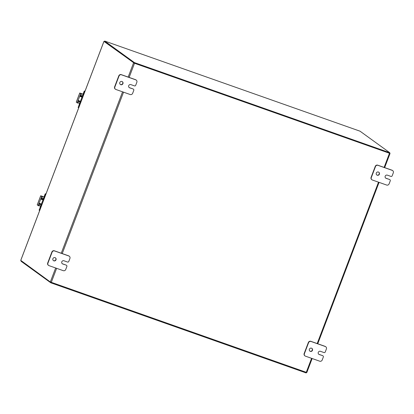 <?xml version="1.0" encoding="UTF-8"?>
<svg xmlns="http://www.w3.org/2000/svg" width="414" height="414" viewBox="0 0 414 414"><rect width="100%" height="100%" fill="white"/><g stroke="black" fill="none" stroke-linecap="round" stroke-linejoin="round"><path stroke-width="0.62" d="M360.061 131.202L389.838 152.766L134.426 62.607L104.69 41.053L104.468 41.591L103.935 41.467M104.473 41.591L134.219 63.151L389.631 153.309L389.838 152.766M134.426 62.607L134.219 63.151M133.241 89.098A0.983 0.942 -54.1 0 1 133.784 90.33L132.651 93.31A1.972 1.884 -54.1 0 1 130.177 94.516L115.925 89.486A1.972 1.884 -54.1 0 1 114.844 87.023L119.025 76.016A1.972 1.884 -54.1 0 1 121.504 74.81L135.751 79.84A1.972 1.884 -54.1 0 1 136.837 82.303L135.704 85.279A0.983 0.942 -54.1 0 1 134.462 85.884L130.902 84.627A1.723 1.651 -54.1 0 0 129.277 87.633A1.723 1.651 -54.1 0 0 129.68 87.84L133.008 88.927A0.983 0.942 125.9 0 1 133.236 89.051L133.474 89.217M129.168 87.54A1.723 1.651 125.9 0 0 129.447 87.67L133.008 88.927M136.211 80.078L135.973 79.907A1.972 1.884 125.9 0 0 135.518 79.669L121.271 74.639A1.972 1.884 125.9 0 0 118.792 75.845L114.611 86.852A1.972 1.884 125.9 0 0 115.232 89.077L115.47 89.248M120.262 84.399A1.723 1.651 125.9 0 0 122.275 81.615M120.774 84.699A1.723 1.651 -54.1 0 1 120.05 82.122A1.723 1.651 -54.1 0 1 122.849 83.856A1.723 1.651 -54.1 0 1 120.774 84.699M66.328 265.25A0.983 0.942 -54.1 0 1 66.871 266.481L65.738 269.462A1.972 1.884 -54.1 0 1 63.259 270.668L49.012 265.638A1.972 1.884 -54.1 0 1 47.931 263.175L52.112 252.167A1.972 1.884 -54.1 0 1 54.591 250.962L68.838 255.992A1.972 1.884 -54.1 0 1 69.919 258.455L68.791 261.436A0.983 0.942 -54.1 0 1 67.549 262.036L63.989 260.779A1.723 1.651 -54.1 0 0 62.364 263.785A1.723 1.651 -54.1 0 0 62.768 263.992L66.095 265.079A0.983 0.942 125.9 0 1 66.323 265.203L66.556 265.374M62.25 263.692A1.723 1.651 125.9 0 0 62.535 263.821L66.095 265.079M69.293 256.23L69.06 256.059A1.972 1.884 125.9 0 0 68.605 255.821L54.353 250.791A1.972 1.884 125.9 0 0 51.874 251.997L47.693 263.004A1.972 1.884 125.9 0 0 48.319 265.229L48.552 265.4M53.349 260.551A1.723 1.651 125.9 0 0 55.362 257.767M53.861 260.851A1.723 1.651 -54.1 0 1 53.137 258.274A1.723 1.651 -54.1 0 1 55.931 260.008A1.723 1.651 -54.1 0 1 53.861 260.851M389.709 179.629A0.983 0.942 -54.1 0 1 390.252 180.861L389.119 183.842A1.972 1.884 -54.1 0 1 386.64 185.048L372.393 180.018A1.972 1.884 -54.1 0 1 371.306 177.554L375.488 166.542A1.972 1.884 -54.1 0 1 377.966 165.336L392.218 170.366A1.972 1.884 -54.1 0 1 393.3 172.829L392.167 175.81A0.983 0.942 -54.1 0 1 390.93 176.411L387.369 175.158A1.723 1.651 -54.1 0 0 385.744 178.16A1.723 1.651 -54.1 0 0 386.148 178.372L389.476 179.459A0.983 0.942 125.9 0 1 389.703 179.578L389.936 179.748M385.631 178.072A1.723 1.651 125.9 0 0 385.91 178.201L389.476 179.459M392.674 170.609L392.441 170.439A1.972 1.884 125.9 0 0 391.98 170.195L377.734 165.165A1.972 1.884 125.9 0 0 375.255 166.371L371.073 177.383A1.972 1.884 125.9 0 0 371.7 179.604L371.932 179.774M376.724 174.925A1.723 1.651 125.9 0 0 378.743 172.141M377.242 175.226A1.723 1.651 -54.1 0 1 376.517 172.654A1.723 1.651 -54.1 0 1 379.312 174.387A1.723 1.651 -54.1 0 1 377.242 175.226M322.796 355.781A0.983 0.942 -54.1 0 1 323.334 357.013L322.206 359.994A1.972 1.884 -54.1 0 1 319.727 361.199L305.48 356.169A1.972 1.884 -54.1 0 1 304.394 353.706L308.575 342.694A1.972 1.884 -54.1 0 1 311.054 341.488L325.3 346.518A1.972 1.884 -54.1 0 1 326.387 348.981L325.254 351.962A0.983 0.942 -54.1 0 1 324.017 352.568L320.452 351.31A1.723 1.651 -54.1 0 0 318.832 354.312A1.723 1.651 -54.1 0 0 319.23 354.524L322.558 355.61A0.983 0.942 125.9 0 1 322.791 355.729L323.024 355.9M318.718 354.224A1.723 1.651 125.9 0 0 318.997 354.353L322.558 355.61M325.761 346.761L325.528 346.59A1.972 1.884 125.9 0 0 325.068 346.347L310.821 341.317A1.972 1.884 125.9 0 0 308.342 342.528L304.161 353.535A1.972 1.884 125.9 0 0 304.787 355.761L305.02 355.926M309.812 351.077A1.723 1.651 125.9 0 0 311.83 348.298M310.329 351.377A1.723 1.651 -54.1 0 1 309.605 348.805A1.723 1.651 -54.1 0 1 312.399 350.539A1.723 1.651 -54.1 0 1 310.329 351.377M21.171 260.841L21.047 261.244L50.782 282.798L50.984 282.276M50.782 282.798L306.194 372.957L306.391 372.434M20.772 260.39L50.337 281.975L55.652 267.982M20.7 260.489L103.93 41.384L134.514 63.28L389.688 153.154M104.483 41.597L134.095 63.057M306.8 372.507L50.337 281.975M81.361 94.206L80.647 93.683L81.361 94.206L80.632 96.25L80.875 96.71L82.66 97.373M82.634 97.44L80.078 96.431L80.021 95.51L77.159 102.858L77.904 103.122L78.846 100.949L79.302 100.845M80.616 93.942L80.021 95.51L80.761 95.774M80.647 93.683L79.736 93.01L83.079 94.128M76.295 102.175L77.904 103.122M78.634 101.373L77.894 101.109L78.51 100.566L81.066 101.57M80.859 93.564L81.387 93.942M80.911 93.435L83.059 94.19M79.571 103.365L78.08 102.838M81.537 95.665L82.288 95.934L81.537 95.665L80.984 96.762M79.39 100.954L79.281 101.637L79.788 102.01A0.983 0.279 -70.6 0 1 79.674 103.096L78.236 107.526M78.712 107.769L78.101 107.231M84.699 91.152L84.984 91.256M84.508 91.013L85.01 91.189M84.404 91.297L82.919 95.204A1.972 0.559 109.4 0 1 81.796 96.726A1.972 0.559 109.4 0 1 81.755 96.7L81.341 96.405L81.175 96.84M81.035 101.653L80.011 101.29A1.972 0.559 109.4 0 1 79.783 103.464L78.298 107.371M82.101 96.058L82.055 96.043A0.983 0.279 -70.6 0 0 82.075 96.053A0.983 0.279 -70.6 0 0 82.64 95.292L84.208 91.158M82.055 96.043L81.548 95.67M80.011 101.29L79.736 101.088M42.326 196.96L41.612 196.438L42.326 196.96L41.597 199.005L41.84 199.465L43.625 200.133M43.605 200.195L41.048 199.186L40.991 198.265L38.129 205.613L38.875 205.877L39.811 203.704L40.272 203.6M41.586 196.697L40.991 198.265L41.731 198.529M41.612 196.438L40.701 195.765L44.05 196.883M37.26 204.93L38.875 205.877M39.604 204.128L38.864 203.864L39.475 203.321L42.031 204.325M41.83 196.319L42.352 196.697M41.876 196.189L44.024 196.945M40.541 206.12L39.045 205.592M42.502 198.42L43.258 198.689L42.502 198.42L41.949 199.517M40.36 203.709L40.246 204.392L40.753 204.764A0.983 0.279 -70.6 0 1 40.639 205.851L39.201 210.281M39.682 210.524L39.071 209.986M45.669 193.907L45.954 194.011M45.473 193.768L45.975 193.943M45.369 194.052L43.884 197.964A1.972 0.559 109.4 0 1 42.761 199.481A1.972 0.559 109.4 0 1 42.72 199.455L42.311 199.16L42.145 199.595M42.005 204.407L40.976 204.045A1.972 0.559 109.4 0 1 40.748 206.219L39.263 210.126M43.066 198.813L43.02 198.798A0.983 0.279 -70.6 0 0 43.04 198.808A0.983 0.279 -70.6 0 0 43.605 198.047L45.178 193.912M43.02 198.798L42.513 198.425M40.976 204.045L40.701 203.843M360.097 131.212L104.69 41.053M103.955 41.41L20.726 260.515M61.256 253.228L122.565 91.83M128.169 77.076L133.567 62.876M134.514 63.28L129.142 77.418M123.538 92.172L62.229 253.57M56.625 268.324L51.284 282.384M306.246 372.383L311.587 358.327M317.191 343.568L378.505 182.176M384.109 167.416L389.476 153.283M80.078 96.431L80.875 96.71M76.279 102.217L79.762 93.041M78.039 102.941L77.299 102.677M80.425 101.342L81.993 97.212M83.416 95.38L82.919 95.204M79.783 103.464L80.28 103.64M41.048 199.186L41.84 199.465M37.244 204.971L40.732 195.796M39.009 205.696L38.269 205.432M41.39 204.102L42.963 199.967M44.386 198.14L43.884 197.964M42.808 199.486L43.744 199.817M40.748 206.219L41.25 206.395M360.082 131.202L104.67 41.048M306.826 372.538L312.151 358.524M317.755 343.765L379.064 182.372M384.668 167.613L390.055 153.434M79.736 93.01L76.248 102.18M40.701 195.765L37.213 204.94M42.761 199.481L43.744 199.827"/></g></svg>
